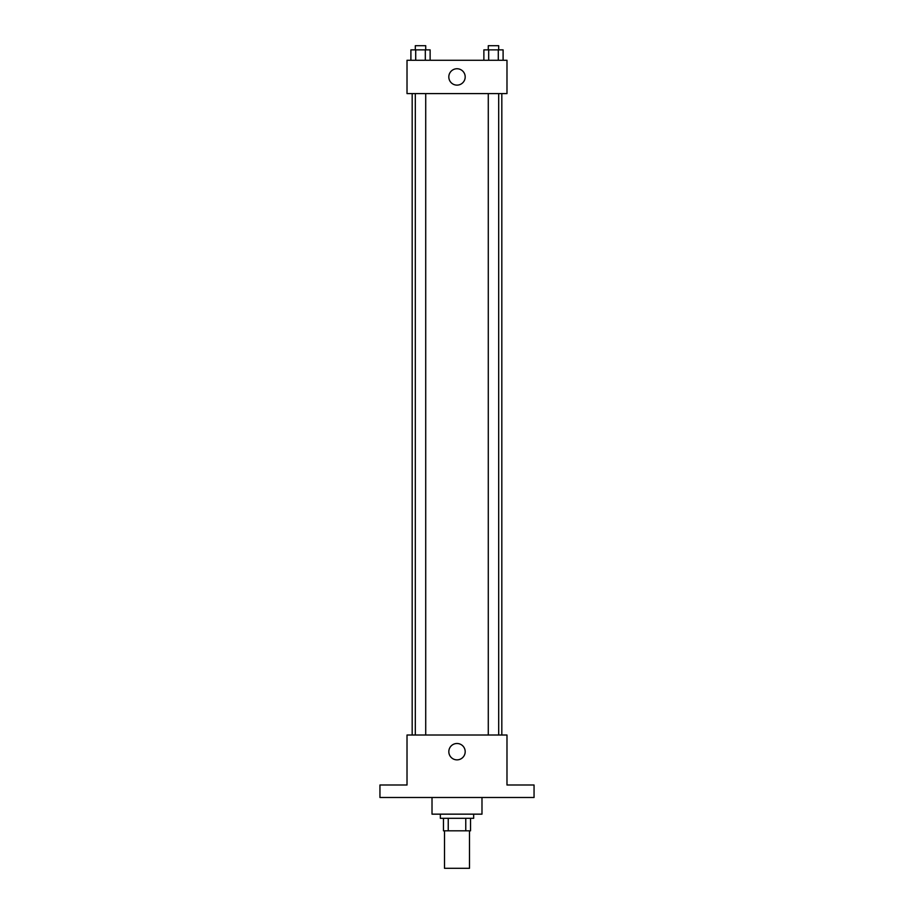<?xml version="1.0" encoding="UTF-8"?>
<svg xmlns="http://www.w3.org/2000/svg" width="914" height="914" viewBox="0 0 914 914"><rect width="100%" height="100%" fill="white"/><g stroke="black" fill="none" stroke-linecap="round" stroke-linejoin="round"><path stroke-width="1.37" d="M444.501 830.815L444.501 868.3L469.499 868.3L469.499 830.815M465.763 818.316L465.763 830.815L443.461 830.815L443.461 818.316M465.763 830.815L470.539 830.815L470.539 818.316L470.539 830.815M473.658 814.157L473.658 818.316L440.342 818.316L440.342 814.157M448.237 818.316L448.237 830.815M432.014 797.499L432.014 814.157L481.986 814.157L481.986 797.499M534.05 797.499L379.95 797.499L379.95 785L407.016 785L407.016 735.016L506.984 735.016L506.984 785L534.05 785L534.05 797.499M465.192 751.674A8.192 8.192 0 0 1 452.91 758.769A8.192 8.192 0 0 1 452.91 744.59A8.192 8.192 0 0 1 465.192 751.674M501.82 93.594L501.82 735.016M488.282 735.016L488.282 93.594M425.718 93.594L425.718 735.016M506.984 93.594L407.016 93.594L407.016 60.278L506.984 60.278L506.984 93.594M465.192 76.936A8.192 8.192 0 0 1 452.91 84.031A8.192 8.192 0 0 1 452.91 69.841A8.192 8.192 0 0 1 465.192 76.936M503.1 60.278L503.1 49.87L483.872 49.87L483.872 60.278M498.29 49.87L498.29 60.278M488.682 49.87L488.682 60.278M488.282 49.87L488.282 45.7L498.69 45.7L498.69 49.87M430.128 60.278L430.128 49.87L410.9 49.87L410.9 60.278M425.318 49.87L425.318 60.278M415.71 49.87L415.71 60.278M415.31 49.87L415.31 45.7L425.718 45.7L425.718 49.87M412.18 93.594L412.18 735.016M498.69 735.016L498.69 93.594M415.31 93.594L415.31 735.016"/></g></svg>
